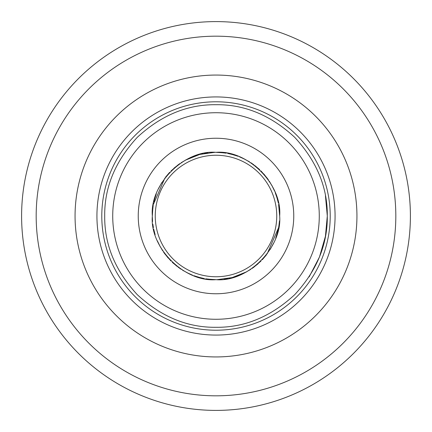 <?xml version="1.0" encoding="UTF-8"?>
<svg xmlns="http://www.w3.org/2000/svg" width="432" height="432" viewBox="0 0 432 432"><rect width="100%" height="100%" fill="white"/><g stroke="black" fill="none" stroke-linecap="round" stroke-linejoin="round"><path stroke-width="0.65" d="M410.4 216A194.4 194.4 0 0 1 216 410.4A194.4 194.4 0 0 1 21.6 216A194.4 194.4 0 0 1 216 21.6A194.4 194.4 0 0 1 410.4 216A194.4 194.4 0 0 0 216 21.6A194.4 194.4 0 0 0 21.6 216M75.06 216A140.94 140.94 0 0 1 216 75.06A140.94 140.94 0 0 1 356.94 216A140.94 140.94 0 0 1 216 356.94A140.94 140.94 0 0 1 75.06 216A140.94 140.94 0 0 1 216 75.06A140.94 140.94 0 0 1 356.94 216A140.94 140.94 0 0 1 216 356.94A140.94 140.94 0 0 1 75.06 216M96.93 216A119.07 119.07 0 0 1 216 96.93A119.07 119.07 0 0 1 335.07 216A119.07 119.07 0 0 1 216 335.07A119.07 119.07 0 0 1 96.93 216M101.79 216A114.21 114.21 0 0 0 216 330.21A114.21 114.21 0 0 0 330.21 216A114.21 114.21 0 0 0 216 101.79A114.21 114.21 0 0 0 101.79 216M216 104.706C187.483 104.36 161.249 115.225 137.306 137.306C115.225 161.244 104.36 187.477 104.706 216C104.36 244.517 115.225 270.751 137.306 294.694C161.244 316.775 187.477 327.64 216 327.294C244.517 327.64 270.751 316.775 294.694 294.694C316.775 270.756 327.64 244.523 327.294 216C327.64 187.477 316.775 161.249 294.694 137.306C270.756 115.225 244.523 104.36 216 104.706M319.275 216A103.275 103.275 0 0 0 216 112.725A103.275 103.275 0 0 0 112.725 216A103.275 103.275 0 0 0 216 319.275A103.275 103.275 0 0 0 319.275 216M325.436 195.75L327.294 216L325.436 236.255L319.48 256.97L309.15 276.901M216 279.666C184.367 282.409 149.591 247.639 152.334 216C149.591 184.367 184.361 149.591 216 152.334C247.633 149.591 282.409 184.361 279.666 216C282.409 247.633 247.639 282.409 216 279.666L207.797 279.137M216 276.75A60.75 60.75 0 0 1 155.25 216A60.75 60.75 0 0 1 216 155.25A60.75 60.75 0 0 1 276.75 216A60.75 60.75 0 0 1 216 276.75M207.797 152.863L204.417 153.398M198.337 154.834L192.834 156.697M186.802 159.424L181.159 162.713M178.006 164.911L170.98 170.98M164.911 178.006L153.398 204.417M152.863 207.808L152.334 216M152.863 224.203L153.398 227.583M159.424 245.198L162.713 250.841M164.916 253.994L170.98 261.02M178.006 267.089L181.159 269.287M186.802 272.576L192.564 275.195M198.337 277.166L204.417 278.602M293.76 216A77.76 77.76 0 0 1 216 293.76A77.76 77.76 0 0 1 138.24 216A77.76 77.76 0 0 1 216 138.24A77.76 77.76 0 0 1 293.76 216M224.203 279.137L227.583 278.602M233.663 277.166L239.166 275.303M245.198 272.576L250.841 269.287M253.994 267.089L261.02 261.02M267.089 253.994L278.602 227.583M279.666 216L278.602 204.417M277.166 198.337L275.195 192.564M272.576 186.802L269.287 181.159M267.084 178.006L261.02 170.98M253.994 164.911L250.841 162.713M245.198 159.424L239.436 156.805M233.663 154.834L227.583 153.398M224.203 152.863L216 152.334M212.414 279.563L205.675 278.824M200.664 277.792L194.054 275.762M188.73 273.532L182.709 270.27M177.201 266.479L172.422 262.413M168.156 258.007L163.809 252.466M160.24 246.726L157.502 241.126M155.137 234.684L153.706 229.149M152.572 221.513L152.35 217.355M152.437 212.414L153.176 205.675M154.208 200.664L156.238 194.054M158.468 188.73L161.73 182.709M165.521 177.201L169.587 172.422M173.993 168.156L179.534 163.809M185.274 160.24L199.805 154.429L214.645 152.35M219.586 152.437L226.325 153.176M214.942 152.345L214.056 152.366M203.11 153.652L202.106 153.868M191.106 157.405L189.653 158.042M186.203 159.737L185.036 160.369M179.809 163.62L178.335 164.668M169.722 172.276L165.715 176.953M161.86 182.498L158.528 188.606M156.33 193.795L155.882 195.048M154.84 198.32L153.954 201.722M153.241 205.292L153.074 206.334M152.345 217.058L152.366 217.949M157.405 240.894L158.042 242.347M159.737 245.803L160.369 246.964M163.62 252.191L164.668 253.665M172.276 262.278L173.475 263.385M182.498 270.14L183.854 270.95M193.795 275.67L195.048 276.118M198.31 277.16L201.712 278.041M231.336 154.208L237.946 156.238M243.27 158.468L249.291 161.73M254.799 165.521L259.578 169.587M263.844 173.993L268.191 179.534M271.76 185.274L274.498 190.874M276.863 197.316L278.294 202.851M279.261 208.829L279.661 215.125M279.207 223.652L278.705 227.021M278.186 229.646L275.762 237.946M273.532 243.27L270.27 249.291M266.479 254.799L262.413 259.578M258.007 263.844L252.466 268.191M246.726 271.76L232.195 277.571L217.355 279.65M217.058 279.655L217.944 279.634M228.89 278.348L229.894 278.132M240.894 274.595L242.347 273.958M245.797 272.263L246.964 271.631M252.191 268.38L253.665 267.332M262.278 259.724L266.285 255.047M270.14 249.502L273.472 243.394M275.67 238.205L276.118 236.952M278.926 225.666L279.482 220.844M279.666 215.525L279.634 214.051M278.348 203.11L278.068 201.82M274.595 191.106L273.958 189.653M272.263 186.197L271.631 185.036M268.38 179.809L267.332 178.335M259.724 169.722L258.525 168.615M249.502 161.86L248.146 161.05M238.205 156.33L236.952 155.882M233.69 154.84L230.283 153.954M36.18 216A179.82 179.82 0 0 0 216 395.82A179.82 179.82 0 0 0 395.82 216A179.82 179.82 0 0 0 216 36.18A179.82 179.82 0 0 0 36.18 216M216 330.21A114.21 114.21 0 0 0 330.21 216M216 155.25A60.75 60.75 0 0 1 276.75 216"/></g></svg>
